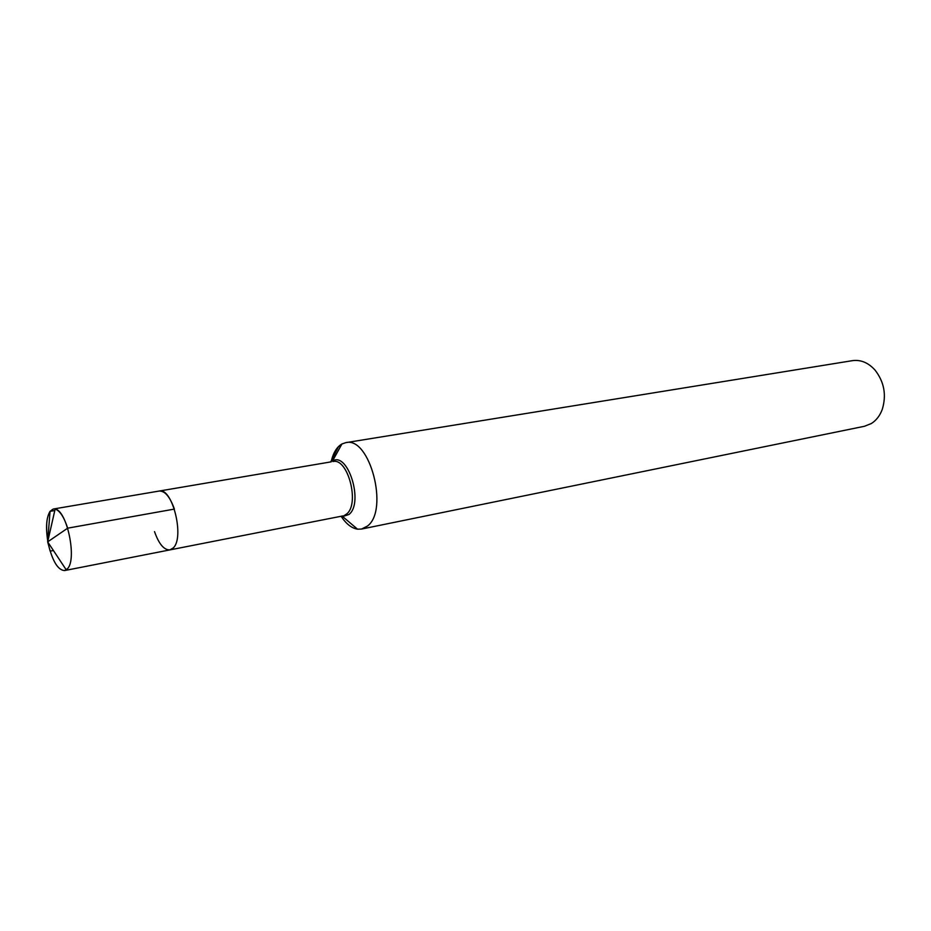 <?xml version="1.0" encoding="UTF-8"?>
<svg xmlns="http://www.w3.org/2000/svg" width="931" height="931" viewBox="0 0 931 931"><rect width="100%" height="100%" fill="white"/><g stroke="black" fill="none" stroke-linecap="round" stroke-linejoin="round"><path stroke-width="1.4" d="M341.095 516.274C346.157 523.92 351.639 528.214 357.527 529.18L361.554 529.052L367.442 526.062C389.239 510.269 369.723 436.011 345.75 442.667L341.933 443.971C336.766 446.95 333.158 452.92 331.133 461.857M361.554 529.052L864.48 426.27L871.393 423.5C876.269 420.405 879.876 415.738 882.239 409.477C886.638 395.093 884.229 381.954 875.024 370.073C868.309 362.671 860.791 359.541 852.47 360.646L345.75 442.667M173.271 547.905C184.862 537.478 172.282 487.029 159.189 491.044L53.381 509.013L50.041 511.352C46.352 517.461 45.607 527.435 47.807 541.295C45.177 522.803 47.027 512.05 53.381 509.013L159.189 491.044C172.282 487.029 184.862 537.478 173.271 547.905L169.954 549.884L173.271 547.905M154.523 531.613C158.91 544.076 164.054 550.163 169.954 549.884L64.646 570.552L67.614 568.585C77.133 558.914 66.881 510.235 55.127 509.082C59.828 510.63 64.018 516.996 67.672 528.168L47.679 541.865L50.158 551.129L53.416 550.524M48.715 545.729C52.962 562.033 58.281 570.307 64.646 570.552M67.672 528.168L174.4 509.082C169.989 496.805 164.915 490.788 159.189 491.044L331.25 461.834M50.041 511.352L47.679 541.865L50.041 511.352L54.789 510.549M340.734 446.147L338.581 446.496L330.691 461.927M341.212 516.251L342.666 516.565L348.997 514.459C364.033 502.868 347.868 451.035 332.507 461.031L341.933 443.971M357.527 529.18L342.666 516.565L346.669 513.959C360.029 503.811 347.775 457.389 332.926 461.555M342.876 515.925L169.954 549.884M47.679 541.865L55.127 509.082L47.679 541.865L66.252 569.877"/></g></svg>
